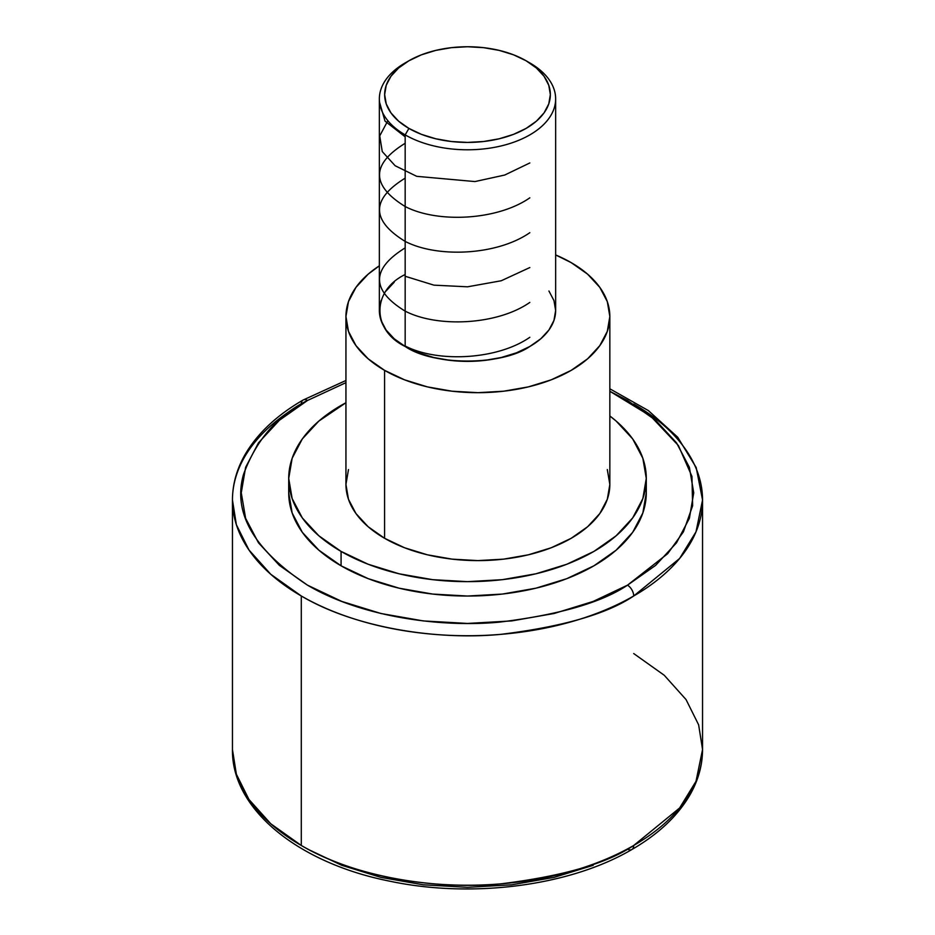 <?xml version="1.0" encoding="UTF-8"?>
<svg xmlns="http://www.w3.org/2000/svg" width="935" height="935" viewBox="0 0 935 935"><rect width="100%" height="100%" fill="white"/><g stroke="black" fill="none" stroke-linecap="round" stroke-linejoin="round"><path stroke-width="1.4" d="M627.478 849.073A8.812 5.084 -120 0 0 631.885 849.506A8.812 5.084 -120 0 0 633.708 845.474L679.605 808.004L696.002 781.321L702.547 749.519L698.632 724.824L686.045 699.567L664.236 675.257L633.708 653.553M307.522 400.46A8.812 5.084 -120 0 0 303.115 400.028A8.812 5.084 -120 0 0 301.292 404.06A235.047 135.704 180 0 0 232.453 500.015C232.499 484.412 236.672 469.335 244.958 454.784C257.277 433.583 276.655 415.327 303.115 400.028A8.812 5.084 60 0 1 307.522 400.46L345.938 382.66L307.522 400.46C277.59 415.28 256.26 439.906 243.532 474.349C232.488 512.801 253.817 549.745 307.522 585.181C361.202 616.901 440.595 627.782 499.5 622.126C559.142 614.786 601.801 602.467 627.478 585.181L667.683 553.684L683.415 531.828L692.625 505.788L691.947 476.406L678.413 445.563L650.62 416.122L609.842 391.298L627.478 400.46L655.61 420.259L676.519 442.839L689.387 467.336L693.735 492.815L689.387 518.306L676.519 542.803L655.61 565.383L627.478 585.181L593.187 601.427L554.081 613.5L511.632 620.933L467.5 623.435L423.368 620.933L380.919 613.5L341.813 601.427L307.522 585.181L279.39 565.383L258.481 542.803L245.613 518.306L241.265 492.815L245.613 467.336L258.481 442.839L279.39 420.259L307.522 400.46M633.708 404.06A235.047 135.704 180 0 1 702.547 500.015L696.002 531.828L679.605 558.499L633.708 595.981A8.812 5.084 -120 0 0 627.478 585.181A8.812 5.084 60 0 1 633.708 595.981A235.047 135.704 180 0 1 301.292 595.981L301.292 845.474A235.047 135.704 0 0 0 633.708 845.474A235.047 135.704 0 0 0 702.547 749.519C702.501 764.959 698.41 779.895 690.275 794.318C677.992 815.694 658.532 834.102 631.885 849.506A8.812 5.084 60 0 0 633.708 845.474C607.037 863.437 562.718 876.224 500.739 883.856C439.543 889.734 357.053 878.433 301.292 845.474L301.292 595.981L270.764 574.277L248.955 549.967L236.368 524.71L232.453 500.015A235.047 135.704 180 0 0 301.292 595.981C357.053 628.928 439.543 640.241 500.739 634.362C562.718 626.731 607.037 613.933 633.708 595.981A235.047 135.704 180 0 0 702.547 500.015L702.547 749.519M646.284 492.815L642.848 512.953L632.679 532.319L616.153 550.166L593.924 565.804L566.832 578.648L535.919 588.185L502.375 594.064L467.5 596.039L432.625 594.064L399.081 588.185L368.168 578.648L341.076 565.804L318.847 550.166L302.321 532.319L292.152 512.953L288.716 492.815A178.784 103.224 0 0 0 341.076 565.804A178.784 103.224 0 0 0 535.919 588.185A178.784 103.224 0 0 0 646.284 492.815L646.284 478.428A178.784 103.224 180 0 1 535.919 573.786A178.784 103.224 180 0 1 341.076 551.416L341.076 565.804L341.076 551.416L318.847 535.778L302.321 517.932L292.152 498.565L288.716 478.428L292.152 458.29L302.321 438.924L318.847 421.077L345.938 402.74A178.784 103.224 180 0 0 288.716 478.428A178.784 103.224 180 0 0 341.076 551.416L368.168 564.249L399.081 573.786L432.625 579.665L467.5 581.652L502.375 579.665L535.919 573.786L566.832 564.249L593.924 551.416L616.153 535.778L632.679 517.932L642.848 498.565L646.284 478.428A178.784 103.224 180 0 0 609.842 415.97L616.153 421.077L632.679 438.924L642.848 458.29L646.284 478.428M348.475 469.557L345.938 484.423A131.952 76.179 0 0 0 384.589 538.291L384.589 370.365A131.952 76.179 180 0 1 345.938 316.498A131.952 76.179 180 0 1 379.353 265.82L368.168 274.165L355.978 287.337L348.475 301.631L345.938 316.498L348.475 331.352L355.978 345.646L368.168 358.818L384.589 370.365L404.575 379.832L427.388 386.88L452.143 391.216L477.89 392.677L503.626 391.216L528.38 386.88L551.194 379.832L571.192 370.365L587.601 358.818L599.791 345.646L607.306 331.352L609.842 316.498L607.306 301.631L599.791 287.337L587.601 274.165L571.192 262.63A131.952 76.179 180 0 1 609.842 316.498A131.952 76.179 180 0 1 528.38 386.88A131.952 76.179 180 0 1 384.589 370.365L384.589 538.291A131.952 76.179 0 0 0 528.38 554.806A131.952 76.179 0 0 0 609.842 484.423L607.306 469.557M405.171 274.516C371.546 290.703 371.546 330.289 405.171 346.476A88.147 50.887 0 0 0 501.23 357.509A88.147 50.887 0 0 0 555.647 310.502L553.952 320.425L548.938 329.973L540.792 338.774L529.829 346.476L516.471 352.811L501.23 357.509L484.692 360.407L467.5 361.389L450.308 360.407L433.77 357.509L418.529 352.811L405.171 346.476L405.171 134.885L405.171 346.476L394.208 338.774L386.061 329.973L381.048 320.425L379.353 310.502A88.147 50.887 0 0 0 405.171 346.476C433.221 365.889 501.779 365.889 529.829 346.476M529.829 62.925A88.147 50.887 180 0 1 555.647 98.9A88.147 50.887 180 0 1 501.23 145.918A88.147 50.887 180 0 1 405.171 134.885A88.147 50.887 0 0 0 529.829 134.885A88.147 50.887 0 0 0 529.829 62.925L526.089 60.763A82.853 47.837 180 0 1 526.089 128.411A82.853 47.837 180 0 1 408.911 128.411L405.171 134.885L408.911 128.411L398.602 121.164L390.947 112.89L386.237 103.914L384.647 94.587L386.237 85.249L390.947 76.284L398.602 68.01L408.911 60.763L421.463 54.814L435.792 50.396L451.336 47.673L467.5 46.75L483.664 47.673L499.208 50.396L513.537 54.814L526.089 60.763L536.398 68.01L544.053 76.284L548.763 85.249L550.353 94.587L548.763 103.914L544.053 112.89L536.398 121.164L526.089 128.411L513.537 134.359L499.208 138.777L483.664 141.501L467.5 142.424L451.336 141.501L435.792 138.777L421.463 134.359L408.911 128.411A82.853 47.837 180 0 1 408.911 60.763A82.853 47.837 180 0 1 526.089 60.763L529.829 62.925L526.089 60.763M408.911 60.763L405.171 62.925A88.147 50.887 0 0 0 405.171 134.885A88.147 50.887 180 0 1 379.353 98.9A88.147 50.887 180 0 1 407.099 61.839M571.192 262.63L555.647 254.939A131.952 76.179 180 0 1 571.192 262.63M548.938 291.019L553.952 300.567L555.647 310.502L555.647 98.9M379.353 98.9L379.353 310.502L381.048 300.567M386.061 291.019L394.208 282.218M345.938 316.498L345.938 484.423L348.475 499.29L355.978 513.572L368.168 526.744L384.589 538.291L404.575 547.77L427.388 554.806L452.143 559.142L477.89 560.603L503.626 559.142L528.38 554.806L551.194 547.77L571.192 538.291L587.601 526.744L599.791 513.572L607.306 499.29L609.842 484.423L609.842 316.498M631.885 849.506C569.953 885.994 472.128 898.675 389.755 881.179C298.546 863.18 231.529 809.394 232.453 749.519A235.047 135.704 0 0 0 301.292 845.474L270.764 823.77L248.955 799.472L236.368 774.203L232.453 749.519L232.453 500.015M593.187 865.319L554.081 877.381L511.632 884.814L467.5 887.327L423.368 884.814L380.919 877.381L341.813 865.319L307.522 849.073M405.171 345.997C437.545 362.827 497.35 359.917 529.829 337.29M405.171 247.88C371.008 269.081 370.985 290.154 405.1 311.098C437.358 327.893 497.338 325.123 529.829 302.414M405.171 276.269L433.945 285.152L467.547 286.811L501.242 280.757L529.829 267.55M405.171 178.153C370.996 199.26 370.973 220.333 405.124 241.382C437.463 258.142 497.011 255.454 529.829 232.686M405.171 143.289C370.95 164.35 370.996 185.457 405.299 206.6C437.673 223.36 497.42 220.415 529.829 197.823M387.85 120.709L379.727 135.902L382.263 151.575L395.131 165.729L416.718 176.329L474.968 181.565L504.713 175.044L529.829 162.959M379.54 102.231L385.033 121.141L405.171 136.814M303.115 400.028L345.938 380.487M609.842 388.796L648.376 410.594L677.7 437.218L696.201 467.547L702.547 500.015M288.716 492.815L288.716 478.428"/></g></svg>
